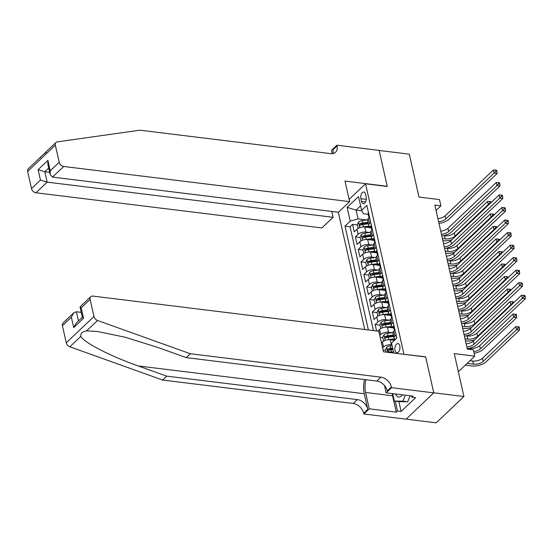 <?xml version="1.0" encoding="UTF-8"?>
<svg xmlns="http://www.w3.org/2000/svg" width="553" height="553" viewBox="0 0 553 553"><rect width="100%" height="100%" fill="white"/><g stroke="black" fill="none" stroke-linecap="round" stroke-linejoin="round"><path stroke-width="0.83" d="M399.798 345.881A4.631 2.516 -83 0 0 397.966 343.558A4.631 2.516 -83 0 0 395.471 345.708A4.631 2.516 -83 0 0 395.008 350.429A4.631 2.516 -83 0 0 396.84 352.752A4.631 2.516 -83 0 0 399.335 350.609A4.631 2.516 -83 0 0 399.798 345.881M406.123 419.119L436.22 422.817L463.926 396.508L433.759 392.796L425.644 356.796L403.759 354.286M338.318 212.241L364.752 329.519M403.932 354.12L365.547 183.796L387.259 186.465L379.151 150.457L409.31 154.169L418.98 197.062L439.49 199.585L440.9 205.847L434.865 205.108L467.326 349.13L473.354 349.869L474.771 356.132L454.255 353.616L463.926 396.508M371.236 227.815L364.814 227.027A5.793 2.675 167.3 0 0 356.996 229.274L354.259 231.873L352.565 224.359L357.362 224.947M369.701 232.495L365.948 232.039A5.793 2.675 167.3 0 0 358.123 234.285L355.392 236.884L360.19 237.472M355.392 236.884L357.086 244.398L359.816 241.799A5.793 2.675 167.3 0 1 367.641 239.553L374.056 240.341M376.876 252.866L370.462 252.071A5.793 2.675 167.3 0 0 362.637 254.325L359.906 256.924L358.213 249.403L363.01 249.997M379.697 265.385L373.282 264.597A5.793 2.675 167.3 0 0 365.464 266.85L362.727 269.442L361.033 261.928L365.83 262.523M382.524 277.91L376.109 277.122A5.793 2.675 167.3 0 0 368.284 279.376L365.554 281.968L363.86 274.454L368.657 275.041M385.344 290.436L378.929 289.648A5.793 2.675 167.3 0 0 371.104 291.894L368.374 294.493L366.68 286.979L371.478 287.567M388.165 302.961L381.75 302.173A5.793 2.675 167.3 0 0 373.932 304.42L371.194 307.019L369.501 299.505L374.298 300.092M390.992 315.486L384.57 314.692A5.793 2.675 167.3 0 0 376.752 316.945L374.022 319.544L372.328 312.023L377.125 312.618M376.593 330.971L375.148 324.549L379.946 325.143M380.208 337.351L382.766 337.662M360.902 198.693L361.524 201.451A4.486 2.44 -83 0 0 363.3 203.698A4.486 2.44 -83 0 0 365.713 201.617A4.486 2.44 -83 0 0 366.169 197.041L365.547 194.283A4.486 2.44 -83 0 0 363.77 192.036A4.486 2.44 -83 0 0 361.351 194.117A4.486 2.44 -83 0 0 360.902 198.693L366.286 199.356M349.116 199.391L365.547 183.796M393.777 353.056L391.531 343.088L396.778 338.111L366.86 205.357L361.614 210.334L363.445 213.769L368.201 214.357M361.883 210.838L356.077 210.119L358.054 218.891L350.236 221.138L344.989 226.115L368.395 329.968M350.236 221.138L347.132 207.361L358.51 196.557L361.614 210.334M394.503 340.268L390.218 339.742A5.793 2.675 167.3 0 0 382.4 341.996L381.452 342.888M391.925 344.823L391.344 344.754L390.218 339.742M393.812 328.005L387.397 327.217A5.793 2.675 167.3 0 0 379.572 329.47L377.83 331.123M392.277 332.692L388.524 332.229L387.397 327.217M389.457 320.166L385.704 319.703L384.57 314.692M386.637 307.641L382.876 307.178L381.75 302.173M383.81 295.115L380.056 294.659L378.929 289.648M380.989 282.597L377.236 282.134L376.109 277.122M378.169 270.071L374.416 269.608L373.282 264.597M375.342 257.546L371.588 257.083L370.462 252.071M372.522 245.02L368.768 244.557L367.641 239.553M352.565 224.359L350.063 226.737L373.462 330.59M382.586 347.899L383.526 347.001A5.793 2.675 -12.7 0 1 391.344 344.754M379.759 335.374L380.706 334.482A5.793 2.675 -12.7 0 1 388.524 332.229M375.148 324.549L377.879 321.957A5.793 2.675 -12.7 0 1 385.704 319.703M372.328 312.023L375.058 309.431A5.793 2.675 -12.7 0 1 382.876 307.178M369.501 299.505L372.238 296.906A5.793 2.675 -12.7 0 1 380.056 294.659M366.68 286.979L369.411 284.38A5.793 2.675 -12.7 0 1 377.236 282.134M363.86 274.454L366.591 271.862A5.793 2.675 -12.7 0 1 374.416 269.608M361.033 261.928L363.77 259.336A5.793 2.675 -12.7 0 1 371.588 257.083M358.213 249.403L360.943 246.811A5.793 2.675 -12.7 0 1 368.768 244.557M370.69 222.354L369.508 223.481A5.793 2.675 167.3 0 0 368.685 225.347A5.793 2.675 167.3 0 0 371.022 226.868M369.563 217.343L368.374 218.47A5.793 2.675 167.3 0 0 367.551 220.336L368.685 225.347M372.383 229.868L371.201 230.995A5.793 2.675 167.3 0 0 370.379 232.861L371.505 237.873A5.793 2.675 -12.7 0 1 372.328 236L373.51 234.88M375.204 242.394L374.022 243.52A5.793 2.675 167.3 0 0 373.199 245.387L374.326 250.391A5.793 2.675 -12.7 0 1 375.148 248.525L376.337 247.405M378.031 254.919L376.842 256.039A5.793 2.675 167.3 0 0 376.019 257.905L377.153 262.917A5.793 2.675 -12.7 0 1 377.976 261.051L379.158 259.931M380.851 267.445L379.669 268.564A5.793 2.675 167.3 0 0 378.846 270.431L379.973 275.442A5.793 2.675 -12.7 0 1 380.796 273.576L381.978 272.449M383.671 279.963L382.489 281.09A5.793 2.675 167.3 0 0 381.667 282.956L382.794 287.968A5.793 2.675 -12.7 0 1 383.616 286.101L384.798 284.975M386.492 292.489L385.31 293.615A5.793 2.675 167.3 0 0 384.487 295.482L385.614 300.486A5.793 2.675 -12.7 0 1 386.443 298.62L387.625 297.5M389.319 305.014L388.137 306.141A5.793 2.675 167.3 0 0 387.307 308.007L388.441 313.012A5.793 2.675 -12.7 0 1 389.264 311.145L390.446 310.026M392.139 317.54L390.957 318.659A5.793 2.675 167.3 0 0 390.135 320.526L391.261 325.537A5.793 2.675 -12.7 0 1 392.084 323.671L393.266 322.551M394.96 330.065L393.777 331.185A5.793 2.675 167.3 0 0 392.955 333.051L394.082 338.063A5.793 2.675 -12.7 0 1 394.911 336.196L396.093 335.07M366.874 219.976L358.054 218.891M458.34 371.734L474.771 356.132M436.068 210.437L440.9 205.847M360.604 205.827L356.077 210.119L347.132 207.361M393.618 352.337L387.971 351.646L388.137 352.365M350.063 226.737L344.989 226.115M383.029 349.876L385.586 350.187M373.842 239.394A5.793 2.675 -12.7 0 1 371.505 237.873M376.662 251.919A5.793 2.675 -12.7 0 1 374.326 250.391M379.489 264.445A5.793 2.675 -12.7 0 1 377.153 262.917M382.31 276.963A5.793 2.675 -12.7 0 1 379.973 275.442M385.13 289.489A5.793 2.675 -12.7 0 1 382.794 287.968M387.957 302.014A5.793 2.675 -12.7 0 1 385.614 300.486M390.777 314.539A5.793 2.675 -12.7 0 1 388.441 313.012M393.598 327.065A5.793 2.675 -12.7 0 1 391.261 325.537M386.27 352.137L387.971 351.646M395.478 339.342A5.793 2.675 -12.7 0 1 394.082 338.063M368.492 212.594A3.836 1.777 167.3 0 0 368.056 213.721L368.595 216.099A3.836 1.777 167.3 0 0 369.107 216.748M368.996 217.882L368.934 217.599A3.836 1.777 -12.7 0 1 369.024 216.949L368.685 215.449A3.836 1.777 167.3 0 0 368.595 216.099M437.914 218.615A7.237 3.346 167.3 0 0 445.144 215.788L493.407 169.958L494.112 173.089L495.778 171.34L496.981 171.485L496.698 170.234L495.495 170.082L495.778 171.34M438.619 221.746A7.237 3.346 167.3 0 0 445.849 218.919L494.112 173.089L497.126 173.462L448.863 219.285A10.86 5.018 -12.7 0 1 438.992 223.419M497.126 173.462L496.981 171.485M495.495 170.082L493.407 169.958M362.609 227.027A3.836 1.777 -12.7 0 1 363.439 226.875L369.176 226.122M367.005 227.297L370.704 226.806M358.15 228.43L357.314 224.718L358.531 222.043A3.836 1.777 -12.7 0 1 362.028 220.612L367.531 219.887M451.912 239.767A10.86 5.018 -12.7 0 1 443.354 240.693L442.877 240.638M367.994 222.278L362.561 222.997A3.836 1.777 167.3 0 0 359.775 223.91C359.111 224.933 359.229 225.437 360.114 225.417A3.836 1.777 -12.7 0 1 362.899 224.497L368.333 223.778M359.775 223.91L361.51 224.124A1.956 0.906 -12.7 0 1 362.395 223.91L368.187 223.142M359.74 225.513L360.114 225.417M443.458 235.654L444.515 235.785A7.237 3.346 167.3 0 0 454.296 232.972L487.58 201.368L488.285 204.499L489.951 202.744L490.788 202.847M442.407 238.571L445.22 238.917A7.237 3.346 167.3 0 0 455.001 236.103L488.285 204.499L488.963 204.582M491.085 202.571L490.877 201.645L489.668 201.492L489.951 202.744M489.668 201.492L487.58 201.368M410.153 395.782L407.706 401.768L399.176 401.658L394.351 401.063L392.678 393.632M405.321 395.188L402.874 401.174L394.351 401.063M407.706 401.768L402.874 401.174M395.499 393.978A9.408 5.108 -83 0 0 402.501 394.842M40.535 157.764C40.701 156.644 42.629 154.812 46.334 152.262M349.62 201.624L63.678 166.467L52.48 177.098L338.422 212.255L349.62 201.624L344.989 181.087L387.218 186.278L379.137 150.395L336.908 145.204L331.475 150.361L332.222 153.651M331.786 211.44L333.106 217.301L321.915 227.933L35.966 192.776A4.341 3.042 -133.5 0 1 31.5 188.573L27.65 171.478A4.341 3.042 -133.5 0 1 28.279 168.776L55.984 142.467A4.341 3.042 46.5 0 1 57.291 141.858L139.964 130.183L330.59 153.623A10.134 7.106 46.5 0 0 335.595 152.206A10.134 7.106 46.5 0 0 337.06 145.895L336.908 145.204M31.5 188.573L40.452 180.078L38.109 169.681L47.917 160.37L50.261 170.759L59.212 162.264L55.355 145.169L27.65 171.478M333.106 217.301L47.164 182.144L35.966 192.776M55.984 142.467A4.341 3.042 46.5 0 0 55.355 145.169M59.212 162.264A4.341 3.042 46.5 0 0 63.678 166.467M332.968 153.54A10.134 7.106 46.5 0 0 332.961 149.787L337.06 145.895M49.687 172.349L44.821 171.755L47.164 182.144L40.452 180.078M38.109 169.681L44.821 171.755L48.719 168.05M47.917 160.37L47.821 164.068L50.164 174.465L52.48 177.098M50.261 170.759L50.164 174.465M364.503 379.545A18.857 10.244 -83 0 0 364.254 393.743L367.786 409.4L363.687 413.291L363.839 413.976L406.068 419.167L433.773 392.865L425.692 356.982L383.464 351.791L378.833 331.247L92.89 296.09A4.341 3.042 46.5 0 0 90.747 296.698A4.341 3.042 46.5 0 0 90.118 299.401L93.969 316.503A4.341 3.042 46.5 0 0 97.542 320.484L190.343 353.74L380.969 377.174A10.134 7.106 -133.5 0 1 391.393 386.982L391.545 387.667L433.773 392.865M190.343 353.74L186.243 357.632L157.785 347.436L125.254 337.247L97.148 331.441L86.586 330.888C82.459 331.524 80.524 333.355 80.793 336.39C83.738 342.438 110.883 356.402 138.278 365.955L166.736 376.151L357.362 399.591A10.134 7.106 -133.5 0 1 367.786 409.4M81.243 312.369L76.376 311.768L78.457 320.989M166.736 376.151L162.637 380.049L353.263 403.483A10.134 7.106 -133.5 0 1 363.687 413.291M391.393 386.982L387.294 390.874A10.134 7.106 -133.5 0 0 376.87 381.065L186.243 357.632M90.118 299.401L81.167 307.903L83.51 318.293L73.701 327.611L71.358 317.215L62.406 325.71L66.263 342.812L93.969 316.503M80.793 336.39L69.837 346.793L162.637 380.049M391.545 387.667L386.118 392.824L413.146 396.148L411.944 397.282L411.646 395.962M398.9 401.623L401.112 411.453L415.566 397.731L411.944 397.282M401.112 411.453L397.496 411.01L396.294 412.144L369.273 408.826L363.839 413.976M365.92 379.724A16.286 8.848 -83 0 0 365.588 392.478L369.273 408.826M386.118 392.824L384.459 385.448M69.837 346.793A4.341 3.042 -133.5 0 1 66.263 342.812M62.406 325.71A4.341 3.042 -133.5 0 1 63.035 323.007L73.694 312.887L76.376 311.768M396.294 412.144L392.609 395.803A16.286 8.848 97 0 1 392.229 393.577M395.277 401.181L397.496 411.01M81.167 307.903L80.081 306.818L90.747 296.698M83.51 318.293L82.376 317.394L80.033 306.998M73.701 327.611L76.038 323.284L82.349 317.291M71.358 317.215L73.694 312.887M371.312 225.119A3.836 1.777 167.3 0 0 370.876 226.246L371.416 228.624A3.836 1.777 167.3 0 0 371.927 229.274M371.816 230.407L371.754 230.124A3.836 1.777 -12.7 0 1 371.851 229.474L371.512 227.974A3.836 1.777 167.3 0 0 371.416 228.624M440.734 231.14A7.237 3.346 167.3 0 0 447.965 228.306L496.228 182.483L496.933 185.614L498.599 183.859L499.808 184.011L499.525 182.76L498.315 182.608L498.599 183.859M441.439 234.272A7.237 3.346 167.3 0 0 448.67 231.437L496.933 185.614L499.947 185.988L451.683 231.811A10.86 5.018 -12.7 0 1 441.819 235.944M499.947 185.988L499.808 184.011M498.315 182.608L496.228 182.483M374.132 237.645A3.836 1.777 167.3 0 0 373.704 238.765L374.236 241.149A3.836 1.777 167.3 0 0 374.747 241.799M374.637 242.933L374.575 242.649A3.836 1.777 -12.7 0 1 374.671 242L374.333 240.5A3.836 1.777 167.3 0 0 374.236 241.149M443.554 243.666A7.237 3.346 167.3 0 0 450.785 240.832L499.048 195.009L499.753 198.14L501.419 196.384L502.629 196.536L502.345 195.278L501.136 195.133L501.419 196.384M444.259 246.797A7.237 3.346 167.3 0 0 451.49 243.963L499.753 198.14L502.774 198.506L454.511 244.336A10.86 5.018 -12.7 0 1 444.64 248.47M502.774 198.506L502.629 196.536M501.136 195.133L499.048 195.009M376.959 250.163A3.836 1.777 167.3 0 0 376.524 251.29L377.056 253.668A3.836 1.777 167.3 0 0 377.568 254.318M377.464 255.458L377.395 255.175A3.836 1.777 -12.7 0 1 377.492 254.525L377.153 253.018A3.836 1.777 167.3 0 0 377.056 253.668M446.382 256.191A7.237 3.346 167.3 0 0 453.605 253.357L501.868 207.534L502.58 210.658L504.246 208.91L505.449 209.055L505.166 207.804L503.963 207.658L504.246 208.91M447.087 259.322A7.237 3.346 167.3 0 0 454.317 256.488L502.58 210.658L505.594 211.032L457.331 256.862A10.86 5.018 -12.7 0 1 447.46 260.995M505.594 211.032L505.449 209.055M503.963 207.658L501.868 207.534M379.78 262.689A3.836 1.777 167.3 0 0 379.344 263.816L379.883 266.193A3.836 1.777 167.3 0 0 380.395 266.843M380.284 267.977L380.222 267.7A3.836 1.777 -12.7 0 1 380.319 267.051L379.98 265.544A3.836 1.777 167.3 0 0 379.883 266.193M449.202 268.71A7.237 3.346 167.3 0 0 456.432 265.882L504.695 220.053L505.401 223.184L507.066 221.435L508.269 221.58L507.993 220.329L506.783 220.184L507.066 221.435M449.907 271.841A7.237 3.346 167.3 0 0 457.137 269.014L505.401 223.184L508.414 223.557L460.151 269.38A10.86 5.018 -12.7 0 1 450.287 273.514M508.414 223.557L508.269 221.58M506.783 220.184L504.695 220.053M365.436 239.553A3.836 1.777 -12.7 0 1 366.259 239.401L371.996 238.64M369.826 239.822L373.524 239.331M360.971 240.956L360.134 237.244L361.351 234.569A3.836 1.777 -12.7 0 1 364.849 233.138L370.358 232.412M454.732 252.286A10.86 5.018 -12.7 0 1 446.174 253.219L445.697 253.163M370.814 234.804L365.388 235.516A3.836 1.777 167.3 0 0 362.602 236.435C361.939 237.458 362.049 237.956 362.941 237.935A3.836 1.777 -12.7 0 1 365.727 237.023L371.153 236.304M362.602 236.435L364.337 236.649A1.956 0.906 -12.7 0 1 365.222 236.428L371.008 235.668M362.561 238.039L362.941 237.935M446.285 248.179L447.342 248.311A7.237 3.346 167.3 0 0 457.117 245.497L490.4 213.893L491.105 217.025L492.778 215.269L493.615 215.373M445.234 251.097L448.048 251.442A7.237 3.346 167.3 0 0 457.822 248.629L491.105 217.025L491.79 217.108M493.905 215.089L493.698 214.163L492.495 214.018L492.778 215.269M492.495 214.018L490.4 213.893M368.257 252.078A3.836 1.777 -12.7 0 1 369.079 251.926L374.816 251.166M372.653 252.341L376.344 251.857M363.798 253.481L362.962 249.769L364.178 247.094A3.836 1.777 -12.7 0 1 367.669 245.663L373.178 244.938M457.559 264.811A10.86 5.018 -12.7 0 1 448.995 265.744L448.518 265.682M373.634 247.322L368.208 248.041A3.836 1.777 167.3 0 0 365.422 248.961C364.759 249.984 364.869 250.481 365.761 250.461A3.836 1.777 -12.7 0 1 368.547 249.548L373.973 248.829M365.422 248.961L367.157 249.175A1.956 0.906 -12.7 0 1 368.042 248.954L373.828 248.186M365.388 250.557L365.761 250.461M449.105 260.705L450.163 260.836A7.237 3.346 167.3 0 0 459.937 258.023L493.228 226.412L493.933 229.543L495.599 227.795L496.435 227.898M448.054 263.622L450.868 263.968A7.237 3.346 167.3 0 0 460.642 261.154L493.933 229.543L494.61 229.626M496.732 227.615L496.525 226.689L495.315 226.543L495.599 227.795M495.315 226.543L493.228 226.412M371.077 264.604A3.836 1.777 -12.7 0 1 371.906 264.452L377.644 263.691M375.473 264.866L379.164 264.382M366.618 266L365.782 262.295L366.998 259.62A3.836 1.777 -12.7 0 1 370.496 258.189L375.999 257.456M460.379 277.336A10.86 5.018 -12.7 0 1 451.822 278.27L451.345 278.207M376.462 259.848L371.028 260.567A3.836 1.777 167.3 0 0 368.243 261.479C367.579 262.509 367.697 263.007 368.581 262.986A3.836 1.777 -12.7 0 1 371.367 262.067L376.8 261.355M368.243 261.479L369.978 261.693A1.956 0.906 -12.7 0 1 370.863 261.479L376.655 260.712M368.208 263.083L368.581 262.986M451.925 273.23L452.983 273.362A7.237 3.346 167.3 0 0 462.764 270.548L496.048 238.937L496.753 242.069L498.419 240.32L499.255 240.424M450.875 276.141L453.688 276.493A7.237 3.346 167.3 0 0 463.469 273.673L496.753 242.069L497.43 242.152M499.553 240.14L499.345 239.214L498.135 239.069L498.419 240.32M498.135 239.069L496.048 238.937M373.904 277.122A3.836 1.777 -12.7 0 1 374.727 276.97L380.464 276.217M378.293 277.392L381.992 276.901M369.439 278.525L368.602 274.813L369.819 272.145A3.836 1.777 -12.7 0 1 373.316 270.707L378.826 269.982M463.2 289.862A10.86 5.018 -12.7 0 1 454.642 290.788L454.165 290.733M379.282 272.373L373.849 273.092A3.836 1.777 167.3 0 0 371.063 274.005C370.406 275.028 370.517 275.532 371.402 275.512A3.836 1.777 -12.7 0 1 374.187 274.592L379.621 273.873M371.063 274.005L372.805 274.219A1.956 0.906 -12.7 0 1 373.69 274.005L379.476 273.237M371.028 275.608L371.402 275.512M454.753 285.756L455.81 285.88A7.237 3.346 167.3 0 0 465.585 283.067L498.868 251.463L499.573 254.594L501.246 252.839L502.083 252.942M453.702 288.666L456.515 289.012A7.237 3.346 167.3 0 0 466.29 286.198L499.573 254.594L500.258 254.677M502.373 252.666L502.165 251.739L500.963 251.587L501.246 252.839M500.963 251.587L498.868 251.463M382.6 275.214A3.836 1.777 167.3 0 0 382.164 276.341L382.704 278.719A3.836 1.777 167.3 0 0 383.215 279.369M383.105 280.502L383.042 280.219A3.836 1.777 -12.7 0 1 383.139 279.569L382.8 278.069A3.836 1.777 167.3 0 0 382.704 278.719M452.022 281.235A7.237 3.346 167.3 0 0 459.253 278.408L507.516 232.578L508.221 235.709L509.887 233.96L511.096 234.106L510.813 232.854L509.603 232.702L509.887 233.96M452.727 284.366A7.237 3.346 167.3 0 0 459.958 281.539L508.221 235.709L511.235 236.083L462.979 281.906A10.86 5.018 -12.7 0 1 453.107 286.039M511.235 236.083L511.096 234.106M509.603 232.702L507.516 232.578M376.724 289.648A3.836 1.777 -12.7 0 1 377.547 289.495L383.284 288.742M381.121 289.917L384.812 289.426M372.259 291.051L371.429 287.339L372.639 284.664A3.836 1.777 -12.7 0 1 376.137 283.233L381.646 282.507M466.027 302.387A10.86 5.018 -12.7 0 1 457.462 303.314L456.985 303.258M382.102 284.899L376.676 285.611A3.836 1.777 167.3 0 0 373.89 286.53C373.227 287.553 373.337 288.058 374.229 288.03A3.836 1.777 -12.7 0 1 377.015 287.118L382.441 286.399M373.89 286.53L375.625 286.744A1.956 0.906 -12.7 0 1 376.51 286.523L382.296 285.763M373.856 288.134L374.229 288.03M457.573 298.274L458.631 298.406A7.237 3.346 167.3 0 0 468.405 295.592L501.695 263.988L502.4 267.12L504.066 265.364L504.903 265.468M456.522 301.191L459.336 301.537A7.237 3.346 167.3 0 0 469.11 298.724L502.4 267.12L503.078 267.203M505.2 265.191L504.993 264.265L503.783 264.113L504.066 265.364M503.783 264.113L501.695 263.988M385.427 287.74A3.836 1.777 167.3 0 0 384.992 288.866L385.524 291.244A3.836 1.777 167.3 0 0 386.035 291.894M385.932 293.028L385.863 292.744A3.836 1.777 -12.7 0 1 385.959 292.095L385.621 290.595A3.836 1.777 167.3 0 0 385.524 291.244M454.849 293.761A7.237 3.346 167.3 0 0 462.073 290.926L510.336 245.103L511.041 248.235L512.714 246.479L513.917 246.631L513.633 245.38L512.431 245.228L512.714 246.479M455.554 296.892A7.237 3.346 167.3 0 0 462.778 294.058L511.041 248.235L514.062 248.608L465.799 294.431A10.86 5.018 -12.7 0 1 455.928 298.565M514.062 248.608L513.917 246.631M512.431 245.228L510.336 245.103M379.545 302.173A3.836 1.777 -12.7 0 1 380.374 302.021L386.105 301.261M383.941 302.443L387.632 301.952M375.086 303.576L374.25 299.864L375.466 297.189A3.836 1.777 -12.7 0 1 378.964 295.758L384.466 295.032M468.847 314.906A10.86 5.018 -12.7 0 1 460.283 315.839L459.806 315.784M384.923 297.424L379.496 298.136A3.836 1.777 167.3 0 0 376.711 299.055C376.047 300.079 376.164 300.576 377.049 300.555A3.836 1.777 -12.7 0 1 379.835 299.643L385.261 298.924M376.711 299.055L378.446 299.27A1.956 0.906 -12.7 0 1 379.33 299.049L385.123 298.288M376.676 300.659L377.049 300.555M460.393 310.8L461.451 310.931A7.237 3.346 167.3 0 0 471.232 308.118L504.516 276.514L505.221 279.645L506.887 277.889L507.723 277.993M459.343 313.717L462.156 314.063A7.237 3.346 167.3 0 0 471.937 311.249L505.221 279.645L505.898 279.728M508.02 277.71L507.813 276.783L506.603 276.638L506.887 277.889M506.603 276.638L504.516 276.514M388.247 300.265A3.836 1.777 167.3 0 0 387.812 301.385L388.351 303.77A3.836 1.777 167.3 0 0 388.863 304.42M388.752 305.553L388.69 305.27A3.836 1.777 -12.7 0 1 388.787 304.62L388.448 303.12A3.836 1.777 167.3 0 0 388.351 303.77M457.67 306.286A7.237 3.346 167.3 0 0 464.9 303.452L513.163 257.629L513.868 260.76L515.534 259.004L516.737 259.157L516.461 257.898L515.251 257.753L515.534 259.004M458.375 309.417A7.237 3.346 167.3 0 0 465.605 306.583L513.868 260.76L516.882 261.127L468.619 306.956A10.86 5.018 -12.7 0 1 458.755 311.09M516.882 261.127L516.737 259.157M515.251 257.753L513.163 257.629M382.372 314.698A3.836 1.777 -12.7 0 1 383.194 314.546L388.932 313.786M386.761 314.961L390.459 314.477M377.906 316.102L377.07 312.39L378.287 309.715A3.836 1.777 -12.7 0 1 381.784 308.284L387.294 307.558M471.668 327.431A10.86 5.018 -12.7 0 1 463.11 328.364L462.633 328.302M387.75 309.943L382.317 310.662A3.836 1.777 167.3 0 0 379.531 311.581C378.874 312.604 378.985 313.102 379.87 313.081A3.836 1.777 -12.7 0 1 382.655 312.169L388.088 311.45M379.531 311.581L381.273 311.795A1.956 0.906 -12.7 0 1 382.151 311.574L387.943 310.807M379.496 313.178L379.87 313.081M463.22 323.325L464.278 323.457A7.237 3.346 167.3 0 0 474.052 320.643L507.336 289.032L508.041 292.164L509.707 290.415L510.543 290.519M462.163 326.242L464.983 326.588A7.237 3.346 167.3 0 0 474.757 323.775L508.041 292.164L508.719 292.247M510.841 290.235L510.633 289.309L509.431 289.164L509.707 290.415M509.431 289.164L507.336 289.032M391.068 312.784A3.836 1.777 167.3 0 0 390.632 313.91L391.171 316.288A3.836 1.777 167.3 0 0 391.683 316.938M391.572 318.079L391.51 317.795A3.836 1.777 -12.7 0 1 391.607 317.146L391.268 315.639A3.836 1.777 167.3 0 0 391.171 316.288M460.49 318.811A7.237 3.346 167.3 0 0 467.72 315.977L515.984 270.154L516.689 273.279L518.355 271.53L519.564 271.675L519.281 270.424L518.071 270.279L518.355 271.53M461.195 321.943A7.237 3.346 167.3 0 0 468.426 319.109L516.689 273.279L519.702 273.652L471.439 319.482A10.86 5.018 -12.7 0 1 461.575 323.616M519.702 273.652L519.564 271.675M518.071 270.279L515.984 270.154M385.192 327.224A3.836 1.777 -12.7 0 1 386.015 327.072L391.752 326.311M389.589 327.487L393.28 327.003M380.727 328.62L379.89 324.915L381.107 322.24A3.836 1.777 -12.7 0 1 384.605 320.809L390.114 320.076M474.488 339.957A10.86 5.018 -12.7 0 1 465.93 340.89L465.453 340.828M390.57 322.468L385.144 323.187A3.836 1.777 167.3 0 0 382.358 324.099C381.694 325.129 381.805 325.627 382.697 325.606A3.836 1.777 -12.7 0 1 385.482 324.687L390.909 323.975M382.358 324.099L384.093 324.314A1.956 0.906 -12.7 0 1 384.978 324.099L390.764 323.332M382.323 325.703L382.697 325.606M466.041 335.851L467.098 335.982A7.237 3.346 167.3 0 0 476.873 333.169L510.163 301.558L510.868 304.689L512.534 302.94L513.371 303.044M464.99 338.761L467.803 339.107A7.237 3.346 167.3 0 0 477.578 336.293L510.868 304.689L511.546 304.772M513.668 302.761L513.454 301.834L512.251 301.689L512.534 302.94M512.251 301.689L510.163 301.558M393.888 325.309A3.836 1.777 167.3 0 0 393.46 326.436L393.992 328.814A3.836 1.777 167.3 0 0 394.503 329.464M394.393 330.597L394.33 330.321A3.836 1.777 -12.7 0 1 394.427 329.671L394.089 328.164A3.836 1.777 167.3 0 0 393.992 328.814M463.317 331.33A7.237 3.346 167.3 0 0 470.541 328.503L518.804 282.673L519.509 285.804L521.175 284.055L522.385 284.201L522.101 282.949L520.898 282.804L521.175 284.055M464.022 334.461A7.237 3.346 167.3 0 0 471.246 331.634L519.509 285.804L522.53 286.178L474.267 332A10.86 5.018 -12.7 0 1 464.396 336.134M522.53 286.178L522.385 284.201M520.898 282.804L518.804 282.673M388.012 339.742A3.836 1.777 -12.7 0 1 388.842 339.59L394.572 338.837M392.409 340.012L395.153 339.653M383.554 341.146L382.717 337.434L383.934 334.765A3.836 1.777 -12.7 0 1 387.425 333.328L392.934 332.602M393.39 334.994L387.964 335.712A3.836 1.777 167.3 0 0 385.178 336.625C384.515 337.648 384.632 338.153 385.517 338.132A3.836 1.777 -12.7 0 1 388.303 337.212L393.729 336.494M385.178 336.625L386.913 336.839A1.956 0.906 -12.7 0 1 387.798 336.625L393.591 335.858M385.144 338.229L385.517 338.132M468.861 348.376L469.919 348.501A7.237 3.346 167.3 0 0 479.7 345.687L512.984 314.083L513.689 317.215L515.355 315.459L516.564 315.611L516.281 314.36L515.071 314.208L515.355 315.459M473.741 351.584A7.237 3.346 167.3 0 0 480.405 348.819L513.689 317.215L516.702 317.588L483.419 349.192A10.86 5.018 -12.7 0 1 474.115 353.243M516.702 317.588L516.564 315.611M515.071 314.208L512.984 314.083M396.715 337.835A3.836 1.777 167.3 0 0 396.28 338.581M466.138 343.855A7.237 3.346 167.3 0 0 473.368 341.028L521.631 295.198L522.336 298.33L524.002 296.581L525.205 296.726L524.921 295.475L523.719 295.323L524.002 296.581M466.843 346.987A7.237 3.346 167.3 0 0 474.073 344.16L522.336 298.33L525.35 298.703L477.087 344.526A10.86 5.018 -12.7 0 1 467.216 348.66M525.35 298.703L525.205 296.726M523.719 295.323L521.631 295.198M391.738 352.109L393.515 351.874M386.022 352.102L385.538 349.959L386.754 347.284A3.836 1.777 -12.7 0 1 390.252 345.853L392.105 345.611M467.133 363.383L473.451 364.157A7.237 3.346 167.3 0 0 483.225 361.344L516.509 329.74L519.53 330.106L486.239 361.717A10.86 5.018 -12.7 0 1 471.578 365.934L465.267 365.16M392.637 347.989L390.784 348.231A3.836 1.777 167.3 0 0 387.999 349.15C387.342 350.173 387.453 350.678 388.337 350.65A3.836 1.777 -12.7 0 1 391.123 349.738L392.976 349.496M387.999 349.15L389.734 349.365A1.956 0.906 -12.7 0 1 390.618 349.143L392.83 348.853M387.964 350.754L388.337 350.65M469.974 360.687L472.739 361.026A7.237 3.346 167.3 0 0 482.52 358.213L515.804 326.609L516.509 329.74L518.175 327.984L519.385 328.136L519.101 326.885L517.898 326.733L518.175 327.984M519.53 330.106L519.385 328.136M517.898 326.733L515.804 326.609M365.948 232.039L364.814 227.027M358.123 234.285L356.996 229.274M383.526 347.001L382.4 341.996M380.706 334.482L379.572 329.47M377.879 321.957L376.752 316.945M375.058 309.431L373.932 304.42M372.238 296.906L371.104 291.894M369.411 284.38L368.284 279.376M366.591 271.862L365.464 266.85M363.77 259.336L362.637 254.325M360.943 246.811L359.816 241.799M369.508 223.481L368.374 218.47M372.328 236L371.201 230.995M375.148 248.525L374.022 243.52M377.976 261.051L376.842 256.039M380.796 273.576L379.669 268.564M383.616 286.101L382.489 281.09M386.443 298.62L385.31 293.615M389.264 311.145L388.137 306.141M392.084 323.671L390.957 318.659M394.911 336.196L393.777 331.185M365.561 201.949L361.524 201.451M445.144 215.788L445.849 218.919M358.496 222.112L359.754 227.691M362.899 224.497L363.439 226.875M362.028 220.612L362.561 222.997M444.515 235.785L445.22 238.917M454.296 232.972L455.001 236.103M138.278 365.955L364.254 393.743M357.362 399.591L353.263 403.483M376.87 381.065L380.969 377.174M97.542 320.484L86.586 330.888M392.609 395.803L365.588 392.478M447.965 228.306L448.67 231.437M450.785 240.832L451.49 243.963M453.605 253.357L454.317 256.488M456.432 265.882L457.137 269.014M361.323 234.638L362.581 240.216M365.727 237.023L366.259 239.401M364.849 233.138L365.388 235.516M447.342 248.311L448.048 251.442M457.117 245.497L457.822 248.629M364.144 247.163L365.402 252.735M368.547 249.548L369.079 251.926M367.669 245.663L368.208 248.041M450.163 260.836L450.868 263.968M459.937 258.023L460.642 261.154M366.964 259.682L368.222 265.26M371.367 262.067L371.906 264.452M370.496 258.189L371.028 260.567M452.983 273.362L453.688 276.493M462.764 270.548L463.469 273.673M369.791 272.207L371.042 277.786M374.187 274.592L374.727 276.97M373.316 270.707L373.849 273.092M455.81 285.88L456.515 289.012M465.585 283.067L466.29 286.198M459.253 278.408L459.958 281.539M372.611 284.733L373.869 290.311M377.015 287.118L377.547 289.495M376.137 283.233L376.676 285.611M458.631 298.406L459.336 301.537M468.405 295.592L469.11 298.724M462.073 290.926L462.778 294.058M375.432 297.258L376.69 302.837M379.835 299.643L380.374 302.021M378.964 295.758L379.496 298.136M461.451 310.931L462.156 314.063M471.232 308.118L471.937 311.249M464.9 303.452L465.605 306.583M378.259 309.784L379.51 315.355M382.655 312.169L383.194 314.546M381.784 308.284L382.317 310.662M464.278 323.457L464.983 326.588M474.052 320.643L474.757 323.775M467.72 315.977L468.426 319.109M381.079 322.302L382.337 327.881M385.482 324.687L386.015 327.072M384.605 320.809L385.144 323.187M467.098 335.982L467.803 339.107M476.873 333.169L477.578 336.293M470.541 328.503L471.246 331.634M383.9 334.828L385.158 340.406M388.303 337.212L388.842 339.59M387.425 333.328L387.964 335.712M469.919 348.501L470.14 349.475M479.7 345.687L480.405 348.819M473.368 341.028L474.073 344.16M386.72 347.353L387.708 351.722M391.123 349.738L391.655 352.095M390.252 345.853L390.784 348.231M472.739 361.026L473.451 364.157M482.52 358.213L483.225 361.344"/></g></svg>
